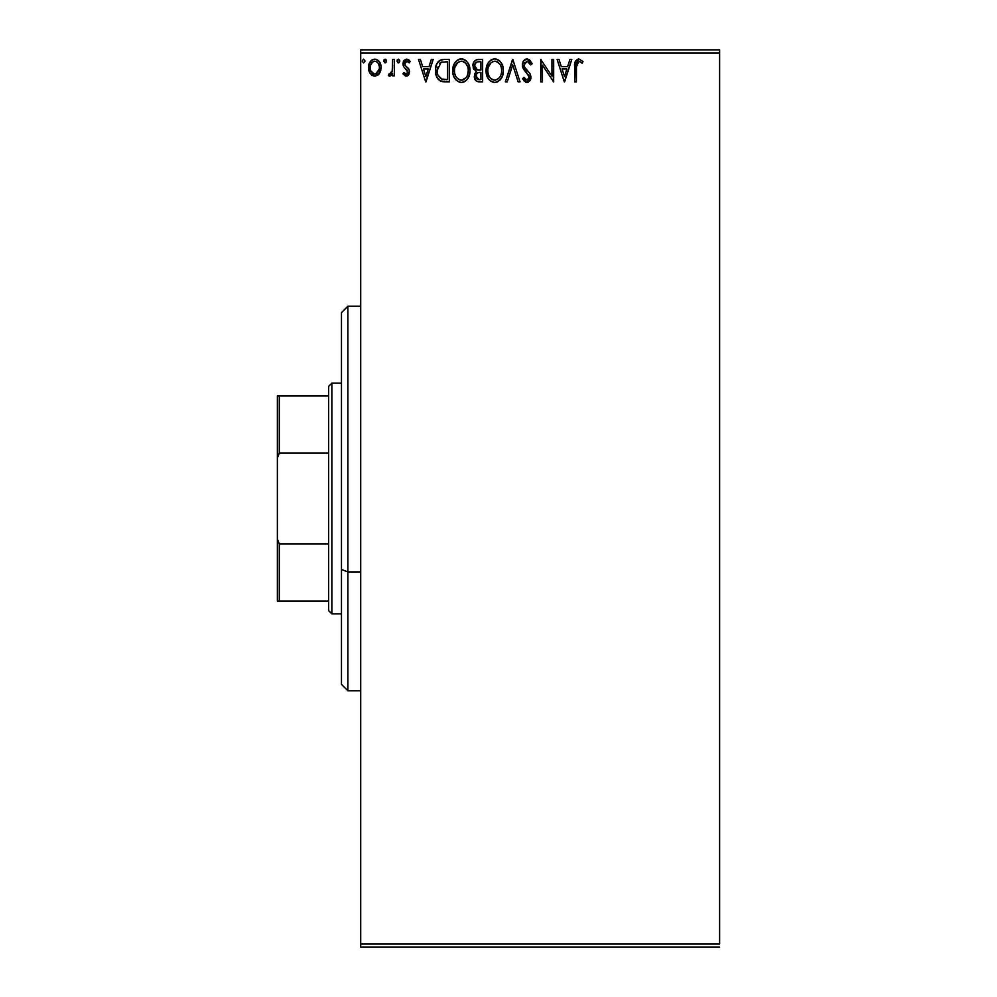 <?xml version="1.0" encoding="UTF-8"?>
<svg xmlns="http://www.w3.org/2000/svg" width="997" height="997" viewBox="0 0 997 997"><rect width="100%" height="100%" fill="white"/><g stroke="black" fill="none" stroke-linecap="round" stroke-linejoin="round"><path stroke-width="1.5" d="M360.702 53.053L719.622 53.053L719.622 943.947L360.702 943.947L360.702 53.053L360.702 947.15L719.622 947.15L360.702 947.15L360.702 943.947L719.622 943.947L719.622 53.053L360.702 53.053L360.702 49.85L360.702 53.053M379.446 73.429L381.116 67.622C381.166 62.961 379.059 60.144 374.785 59.172C370.535 60.156 368.416 62.961 368.466 67.622L370.136 73.442L374.785 76.146L379.446 73.429L380.729 70.65L381.028 66.151L379.583 62.051L377.564 59.957L374.785 59.172L372.006 59.957L369.314 63.347L368.554 69.154L369.737 72.793L372.118 75.411L375.495 76.108L379.022 74.002M392.619 59.459L394.351 59.459L392.619 59.459L392.232 71.161L391.273 73.329L389.129 73.84L388.307 75.585L390.65 75.884L392.619 73.442L392.619 75.859L394.351 75.859L394.351 59.459L394.351 75.859L394.351 59.459L392.619 59.459L392.357 70.6L388.307 75.585L389.628 76.146L392.619 73.442L392.619 75.859L394.351 75.859L392.619 75.859M406.302 76.146L408.807 74.713L409.555 71.198L408.633 68.668L405.106 65.391L404.832 62.911L406.813 61.191L409.181 62.911L410.166 61.39L406.614 59.172L404.383 60.119L402.987 63.496L403.748 66.787L407.835 71.535L406.926 73.915L405.505 73.952L403.984 72.407L402.975 73.815L405.281 75.922L406.302 76.146L409.593 71.846L409.044 69.316L405.106 65.391L404.707 63.833L406.813 61.191L409.181 62.911L410.166 61.39L406.614 59.172L402.975 63.908L403.548 66.45L407.86 71.921L406.203 74.127L403.984 72.407L402.975 73.815L406.302 76.146M444.064 59.459L439.764 60.393L436.885 63.696L435.577 68.419L435.963 74.725L437.222 77.903L440.2 80.907L449.286 81.891L449.286 59.459L444.064 59.459C438.082 60.281 435.215 63.92 435.477 70.401C435.215 74.999 436.91 78.564 440.549 81.093L449.286 81.891L449.286 59.459L449.286 81.891L444.5 81.866M478.161 59.459L482.635 59.459L476.441 59.733L473.587 62.462L473.201 68.108L476.404 71.56L474.784 73.691L474.373 77.417L476.354 81.143L482.635 81.891L482.635 59.459L482.635 81.891L482.635 59.459L478.161 59.459C474.647 60.007 472.89 62.126 472.865 65.827L476.404 71.56L474.298 76.333C474.323 79.872 476.055 81.729 479.47 81.891L482.635 81.891L479.47 81.891M507.236 81.891L505.367 81.891L512.545 59.459L505.367 81.891L507.236 81.891L512.695 64.88L518.153 81.891L520.023 81.891L512.844 59.459L520.023 81.891L512.844 59.459L505.367 81.891L507.236 81.891L512.695 64.88L518.153 81.891L520.023 81.891L518.153 81.891M551.952 59.459L551.952 76.158L540.735 59.459L540.735 81.891L542.455 81.891L542.455 65.166L553.671 81.891L553.671 59.459L551.952 59.459L553.671 59.459L551.952 59.459L551.952 76.158L540.735 59.459L540.735 81.891L542.455 81.891L542.455 65.166L553.671 81.891L553.671 59.459L553.31 81.891M576.403 66.973L577.288 61.951L579.382 61.278L582.136 63.197L583.008 61.478L578.771 58.885L575.394 61.079L574.671 81.891L576.403 81.891L576.403 66.973L578.796 61.191L582.136 63.197L583.008 61.478L578.771 58.885C575.344 60.057 573.985 62.674 574.671 66.749L574.671 81.891L576.403 81.891L576.478 64.381M569.923 59.459L571.792 59.459L564.601 81.891L571.792 59.459L569.923 59.459L567.617 66.649L561.311 66.649L559.005 59.459L557.124 59.459L564.314 81.891L571.792 59.459L569.923 59.459L567.617 66.649L561.311 66.649L559.005 59.459L557.124 59.459L564.314 81.891L557.124 59.459L559.005 59.459M527.064 58.885L523.537 60.942L522.328 64.955L523.437 68.943L529.17 76.545L528.672 79.249L527.475 80.121L525.481 79.561L523.961 77.292L522.615 78.676L524.285 81.206L526.952 82.477L529.993 80.72L530.903 76.345L529.719 73.267L524.621 67.198L524.31 63.459L527.189 61.191L529.419 62.549L530.703 64.93L532.111 63.796L529.644 59.857L527.064 58.885C523.936 59.571 522.366 61.602 522.328 64.955L529.233 77.33L526.977 80.171L523.961 77.292L522.615 78.676L526.952 82.477L530.952 77.243L530.068 73.815L524.621 67.198L524.061 64.992L527.189 61.191L530.703 64.93L532.111 63.796L527.064 58.885M503.348 70.575C503.423 64.194 500.544 60.294 494.699 58.885C488.854 60.343 485.988 64.282 486.087 70.687C485.975 77.168 488.891 81.093 494.824 82.477C500.631 80.944 503.473 76.981 503.348 70.575L502.862 66.587L500.88 62.362L498.5 60.019L494.699 58.885L490.885 60.044L488.144 62.985L486.087 70.687L488.169 78.451L490.973 81.355L494.325 82.452L497.565 81.866L500.133 79.934L502.351 76.233L503.323 71.597M469.986 70.575L468.852 64.693L466.671 61.328L463.318 59.172L460.327 58.96L457.523 60.044L454.121 64.157L452.837 72.719L453.859 76.644L456.053 80.047L459.455 82.203L461.972 82.452L464.739 81.58L467.419 79.149L469.512 74.588L469.986 70.575C470.073 64.194 467.182 60.294 461.337 58.885C455.492 60.343 452.626 64.282 452.725 70.687C452.613 77.168 455.529 81.093 461.461 82.477C467.269 80.944 470.11 76.981 469.986 70.575M431.302 59.459L433.172 59.459L425.981 81.891L433.172 59.459L431.302 59.459L428.997 66.649L422.691 66.649L420.385 59.459L418.503 59.459L425.694 81.891L433.172 59.459L431.302 59.459L428.997 66.649L422.691 66.649L420.385 59.459L418.503 59.459L425.694 81.891L418.503 59.459L420.385 59.459M399.722 60.393L398.7 59.222L397.292 59.808L397.753 62.736L398.999 62.736L399.809 61.041L398.376 62.911L399.809 61.041L398.376 59.172L396.943 61.041L398.376 62.911M384.979 59.197L386.587 61.041L385.764 59.359L384.069 59.808L384.518 62.736L385.764 62.736L386.587 61.041L385.141 62.911L386.587 61.041L385.141 59.172L383.708 61.041L385.141 62.911M365.014 61.041L363.581 59.172L362.135 61.041L363.581 62.911L365.014 61.041L363.581 59.172L362.135 61.041L363.581 62.911L365.014 61.041M719.622 49.85L360.702 49.85L719.622 49.85L719.622 53.053L719.622 49.85M576.403 81.891L574.671 81.891M574.671 66.001L578.783 58.885M583.008 61.478L582.136 63.197L581.612 62.749M580.815 62.101L578.796 61.191M564.464 76.482L562.046 68.955L566.869 68.955L564.464 76.482L562.046 68.955L566.869 68.955L564.464 76.482M542.455 81.891L540.735 81.891L541.122 59.459M531.737 62.923L532.111 63.796L530.703 64.93L530.142 63.696M527.849 61.291L526.516 61.278M524.858 62.425L524.322 63.434M524.11 64.219L524.385 66.674M525.918 69.067L526.478 69.715M526.69 69.94L527.488 70.775M528.086 71.385L528.672 72.021M529.906 73.541L530.279 74.227M530.903 78.165L530.74 79.037M530.728 79.075L529.993 80.72M528.385 82.14L527.525 82.427M526.192 82.39L525.481 82.115M522.976 79.336L523.961 77.292M524.509 78.252L525.12 79.149M525.918 79.872L527.949 79.934M528.672 79.249L529.058 78.489M529.108 78.302L529.17 76.557M528.958 75.784L528.634 75.099M528.622 75.074L528.186 74.439M525.319 71.423L524.023 69.84M522.976 68.02L522.627 67.036M522.602 66.961L522.416 66.089M523.076 61.702L524.484 59.87M525.045 59.446L526.005 59.035M524.098 65.565L524.073 64.606M503.236 72.594L503.086 73.566M502.862 74.588L502.613 75.46M502.338 76.246L501.902 77.255M501.89 77.305L501.341 78.302M500.768 79.162L500.12 79.947M497.54 81.866L496.818 82.165M493.789 82.402L492.83 82.203M489.402 80.034L487.234 76.669M487.035 76.196L486.561 74.713M486.087 70.687L486.125 69.678M486.212 68.643L486.299 67.946M486.573 66.649L486.96 65.403M488.156 62.961L489.365 61.365M491.957 59.459L493.665 58.96M495.708 58.96L496.668 59.172M498.712 60.156L500.02 61.303M502.214 64.705L502.613 65.752M503.111 67.696L503.236 68.569M501.005 74.65L501.391 73.18M495.696 80.084L494.749 80.171C490.05 78.987 487.732 75.822 487.82 70.7L487.907 72.32L487.82 70.7C487.707 65.515 490.013 62.35 494.749 61.191C499.41 62.35 501.703 65.49 501.628 70.588L501.528 68.98L501.628 70.588C501.728 75.735 499.435 78.925 494.749 80.171L495.16 80.159M488.941 75.959L489.751 77.305M488.181 73.853L487.907 72.32M489.004 76.084L488.194 73.915M490.15 77.816L491.047 78.713L490.15 77.816M493.939 80.109L492.094 79.448M492.393 61.727L493.141 61.428M488.206 67.435L491.122 62.549M489.913 63.783L488.842 65.59M487.907 69.067L488.194 67.46M500.631 65.652L501.105 66.899M497.067 61.702L499.983 64.456M497.79 62.113L497.104 61.727M495.559 61.241L496.344 61.428M501.603 71.398L501.528 72.22M475.569 80.408L474.373 77.43M473.712 69.267L473.388 68.594M472.939 64.643L473.326 63.073M473.837 61.988L474.572 60.991M474.933 67.659L474.584 65.827C474.746 63.085 476.205 61.727 478.946 61.764L480.915 61.764L480.915 70.102L477.301 69.84L480.043 70.102L477.301 69.84L474.609 65.341L474.672 66.811M476.778 78.738L476.342 74.501L477.688 72.831L480.031 72.407L478.697 72.507M476.192 74.987L476.03 76.295C476.117 73.691 477.451 72.382 480.031 72.407L480.915 72.407L480.915 79.598L479.133 79.598L476.03 76.295L476.728 78.663M478.161 79.498L477.501 79.286M476.691 69.591L475.295 68.332M474.684 64.855L476.329 62.263M475.768 62.711L475.233 63.409M474.971 63.933L474.722 64.655M476.18 77.579L476.068 76.943M476.342 74.501L477.052 73.329M480.031 72.407L480.915 72.407L480.915 79.598L479.133 79.598M469.874 72.594L469.724 73.566M469.5 74.588L469.251 75.46M468.976 76.246L468.54 77.255M468.528 77.305L467.979 78.302M467.419 79.149L466.16 80.545M464.191 81.866L463.455 82.165M460.963 82.452L459.48 82.203M456.04 80.034L453.872 76.669M453.672 76.196L453.211 74.738M452.725 70.687L452.763 69.678M452.85 68.643L452.937 67.946M453.211 66.649L453.585 65.428M454.794 62.961L456.003 61.365M458.595 59.459L459.33 59.184M459.368 59.172L460.327 58.96M462.346 58.96L463.306 59.172M465.35 60.156L466.658 61.303M469.5 66.587L469.251 65.752M469.749 67.696L469.874 68.569M463.705 61.702L465.636 63.16L467.743 66.899M467.643 74.65L468.266 70.588C468.366 75.735 466.073 78.925 461.387 80.171L460.577 80.109L461.387 80.171C456.688 78.987 454.37 75.822 454.458 70.7C454.345 65.515 456.651 62.35 461.387 61.191C466.048 62.35 468.341 65.49 468.266 70.588L468.029 73.18M466.11 77.579L461.798 80.159M455.579 75.959L456.389 77.305M454.458 70.7L454.545 69.067L454.458 70.7M454.819 73.853L454.545 72.32M455.641 76.084L454.831 73.915M456.788 77.816L457.698 78.713L456.788 77.816M459.031 61.727L459.779 61.428M454.844 67.435L457.76 62.549M456.551 63.783L455.479 65.59M468.266 70.588L468.179 68.98L468.266 70.588M467.281 65.652L466.621 64.456M465.636 63.172L463.742 61.727M462.197 61.241L462.982 61.428M462.334 80.084L463.007 79.91M463.418 79.748L465.736 78.028M444.525 81.866L441.945 81.555M441.833 81.53L441.21 81.355M440.861 81.218L440.2 80.907M439.851 80.707L438.119 79.174M438.53 79.635L436.287 75.834M436.25 75.71L435.976 74.763M435.951 74.675L435.714 73.491M435.602 72.631L435.527 71.946M435.502 69.404L435.49 71.173M435.502 69.379L435.577 68.444M438.593 61.278L437.434 62.724M440.998 59.87L442.045 59.621M442.095 59.608L443.067 59.496M437.371 62.836L436.885 63.696M436.549 76.495L437.222 77.903M442.668 79.311L441.459 78.962C438.393 77.031 436.973 74.177 437.197 70.401L441.085 62.337L447.553 61.764L447.553 79.598L441.459 78.962L438.094 75.361L442.045 79.162M439.44 63.484L440.063 62.936M441.359 62.225L442.207 62.013M445.161 79.573L443.914 79.486M437.197 70.401L437.371 68.045L437.197 70.401M437.633 73.99L437.396 72.918M425.844 76.482L423.426 68.955L428.249 68.955L425.844 76.482L423.426 68.955L428.249 68.955L425.844 76.482M402.975 73.815L403.984 72.407L404.408 72.993M404.595 73.217L405.505 73.952M405.841 74.09L406.926 73.915M406.203 74.127L407.86 71.921L407.1 69.952M407.773 72.644L406.203 69.117M407.835 72.307L407.761 71.148M403.287 65.839L402.987 63.496M403.187 62.275L403.461 61.49M403.473 61.465L403.86 60.767M406.975 59.197L406.178 59.209M407.474 59.284L408.658 59.808M408.695 59.832L409.455 60.456M410.166 61.39L409.181 62.911L408.197 61.752M407 61.203L406.352 61.253M405.231 62.088L404.832 62.898M404.807 62.998L405.293 65.64M408.334 75.298L407.312 75.971M389.441 76.133L388.307 75.585L389.129 73.84L390.812 73.79M389.628 76.146L388.307 75.585M389.129 73.84L389.902 74.127L389.129 73.84M392.07 71.709L392.457 69.902M392.519 69.192L392.619 64.967M378.548 74.526L377.452 75.411M373.514 75.996L371.021 74.526M369.737 72.793L370.136 73.442M369.426 72.183L368.89 70.787M368.853 70.625L368.566 69.179M368.466 67.622L368.491 66.886M368.554 66.138L368.666 65.466M368.84 64.705L369.064 63.995M369.364 63.222L369.999 62.063M370.872 60.917L371.607 60.231M373.352 59.359L374.423 59.197M375.533 59.222L376.243 59.371M378.112 60.356L378.872 61.091M379.583 62.051L380.119 63.023M381.116 67.622L381.091 68.382M380.717 70.675L380.193 72.108M373.401 75.959L374.087 76.108M370.66 70.5L370.186 67.597C370.111 64.132 371.644 61.988 374.797 61.191C377.938 62.001 379.471 64.132 379.396 67.597C379.471 71.086 377.938 73.267 374.797 74.127L374.797 74.127C371.657 73.255 370.124 71.086 370.186 67.597L370.248 68.693M374.797 61.191L373.701 61.353L375.869 61.353L378.013 62.961M378.312 63.422L379.334 66.512M379.334 68.706L378.312 71.821L375.881 73.952M374.236 74.09L370.784 70.837M377.277 62.163L376.567 61.652M375.682 74.015L379.284 69.117M501.242 67.397L501.528 68.98M500.407 76.108L500.008 76.819M497.802 79.174L497.104 79.598M491.708 79.199L491.047 78.713M479.358 70.089L478.66 70.064M478.311 70.027L477.638 69.927M478.946 61.764L480.915 61.764L480.915 70.102L480.043 70.102M454.545 69.067L454.831 67.46M467.88 67.397L468.179 68.98M467.045 76.108L466.646 76.819M459.791 79.922L457.698 78.713M445.696 61.764L447.553 61.764L447.553 79.598L446.419 79.598M438.668 76.482L438.094 75.361M437.371 68.045L437.571 67.123M370.186 67.597L370.248 66.512M370.448 65.441L372.741 61.826M375.869 61.353L376.854 61.826M379.147 69.79L378.312 71.821M373.713 73.952L372.728 73.454M347.878 571.917L347.878 306.216L347.878 571.917L360.702 571.917L347.878 571.917L347.878 690.784L347.878 571.917L341.473 569.474L347.878 571.917M341.473 312.634L341.473 569.474L341.473 312.634L347.878 306.216L360.702 306.216M341.473 684.366L341.473 569.474L341.473 684.366L347.878 690.784L360.702 690.784M328.649 543.938L328.649 610.663L331.864 613.865L331.864 383.135L328.649 386.338L328.649 543.938L328.649 386.338L331.864 383.135L331.864 613.865L341.473 613.865L331.864 613.865L328.649 610.663L328.649 543.938L279.297 543.938L277.378 538.953L277.378 458.047L279.297 453.062L328.649 453.062L279.297 453.062L279.297 395.946L277.378 395.946L277.378 458.047L277.378 395.946L279.297 395.946L279.297 453.062L277.378 458.047L277.378 601.054L328.649 601.054L279.297 601.054L279.297 543.938L279.297 601.054L277.378 601.054L277.378 538.953L279.297 543.938L328.649 543.938M341.473 383.135L331.864 383.135L341.473 383.135M328.649 395.946L279.297 395.946L328.649 395.946"/></g></svg>
